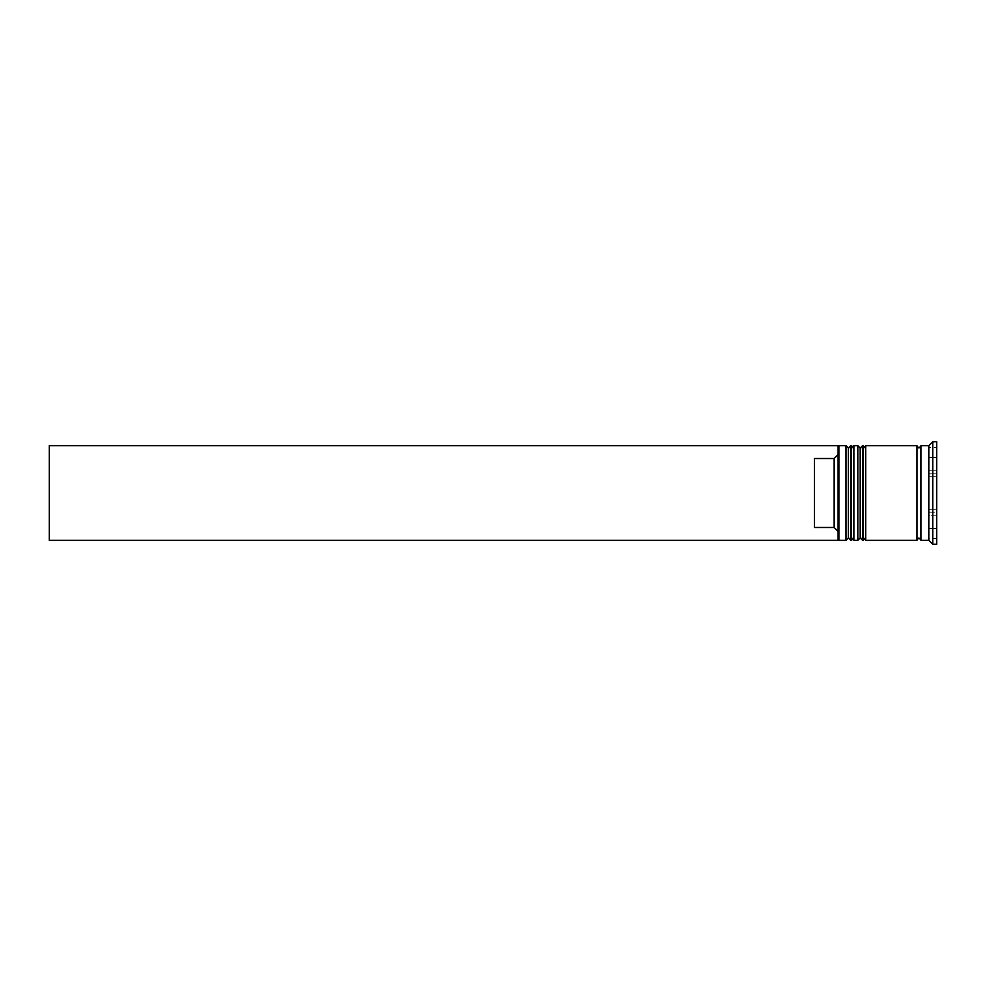 <?xml version="1.0" encoding="UTF-8"?>
<svg xmlns="http://www.w3.org/2000/svg" width="986" height="986" viewBox="0 0 986 986"><rect width="100%" height="100%" fill="white"/><g stroke="black" fill="none" stroke-linecap="round" stroke-linejoin="round"><path stroke-width="0.74" stroke-dasharray="4.93 3.7" d="M848.354 493L848.354 537.962L848.354 493M853.876 540.328L853.876 445.672M860.186 493L860.186 537.962L860.186 493M865.708 540.328L865.708 445.672M920.924 540.328L920.924 445.672M838.1 493L838.1 539.539L838.1 454.546L838.1 531.454L834.156 527.485L834.156 458.515L838.1 454.546L838.1 446.633L838.1 493M838.889 540.328L838.889 445.672M845.988 445.672L845.988 540.328M857.82 445.672L857.82 540.328M928.812 540.328L928.812 476.743L936.7 476.743L936.7 509.257L936.7 476.743L928.812 476.743L928.812 509.257L936.7 509.257L928.812 509.257L928.812 445.672M932.756 544.272L932.756 441.728M916.98 540.328L916.98 445.672M936.7 544.272L936.7 441.728M834.156 527.485L814.436 527.485L814.436 458.515L834.156 458.515M936.7 512.19L936.7 528.459L936.7 512.19L928.812 512.19L928.812 528.459L936.7 528.459L928.812 528.459L928.812 512.19L928.812 528.459L928.812 512.19L936.7 512.19L936.7 528.459L936.7 512.19M936.7 457.541L936.7 473.81L936.7 457.541L928.812 457.541L928.812 473.81L936.7 473.81L928.812 473.81L928.812 457.541L936.7 457.541L936.7 473.81L936.7 457.541M936.7 476.743L936.7 509.257L936.7 476.743M838.1 454.546L838.1 445.672L49.3 445.672L49.3 540.328L838.1 540.328L838.1 531.454M928.812 538.541L928.812 447.459L928.812 515.777L936.7 515.777L936.7 470.223L936.7 515.777L928.812 515.777L928.812 538.541L936.7 538.541M936.7 447.459L936.7 470.223L936.7 447.459L928.812 447.459M865.708 493L865.708 448.038L865.708 493M853.876 493L853.876 448.038L853.876 493M928.812 470.223L936.7 470.223L928.812 470.223M928.812 509.257L928.812 476.743L928.812 509.257M928.812 473.81L928.812 457.541L928.812 473.81M814.436 527.485L814.436 458.515L814.436 527.485M850.721 540.328L850.721 445.672M851.51 445.672L851.51 540.328M862.553 540.328L862.553 445.672M863.342 445.672L863.342 540.328M848.354 537.962L853.876 537.962M860.186 537.962L865.708 537.962M860.186 448.038L865.708 448.038M848.354 448.038L853.876 448.038"/><path stroke-width="1.48" d="M850.721 540.328L851.51 540.328L851.51 445.672L850.721 445.672L850.721 540.328L848.354 537.962L848.354 448.038L848.354 537.962L845.988 540.328L845.988 445.672L838.889 445.672L838.889 540.328L845.988 540.328M862.553 540.328L863.342 540.328L863.342 445.672L862.553 445.672L862.553 540.328L860.186 537.962L860.186 448.038L860.186 537.962L857.82 540.328L857.82 445.672L853.876 445.672L853.876 540.328L857.82 540.328M838.1 539.367L838.1 445.672L49.3 445.672L49.3 540.328L838.1 540.328L838.1 539.367M928.812 540.328L920.924 540.328L920.924 445.672L928.812 445.672L928.812 540.328L932.756 544.272L936.7 544.272L936.7 441.728L932.756 441.728L932.756 544.272M865.708 493L865.708 540.328L916.98 540.328L916.98 445.672L865.708 445.672L865.708 493M834.156 458.515L814.436 458.515L814.436 527.485L834.156 527.485L834.156 458.515L838.1 454.546M838.1 531.454L834.156 527.485M851.51 540.328L853.876 537.962M851.51 445.672L853.876 448.038M850.721 445.672L848.354 448.038L845.988 445.672M863.342 540.328L865.708 537.962M863.342 445.672L865.708 448.038M862.553 445.672L860.186 448.038L857.82 445.672M916.98 539.934L918.952 537.962L920.924 539.934M916.98 446.066L918.952 448.038L920.924 446.066M838.1 539.539L838.889 540.328M928.812 445.672L932.756 441.728M838.1 446.461L838.889 445.672"/></g></svg>
